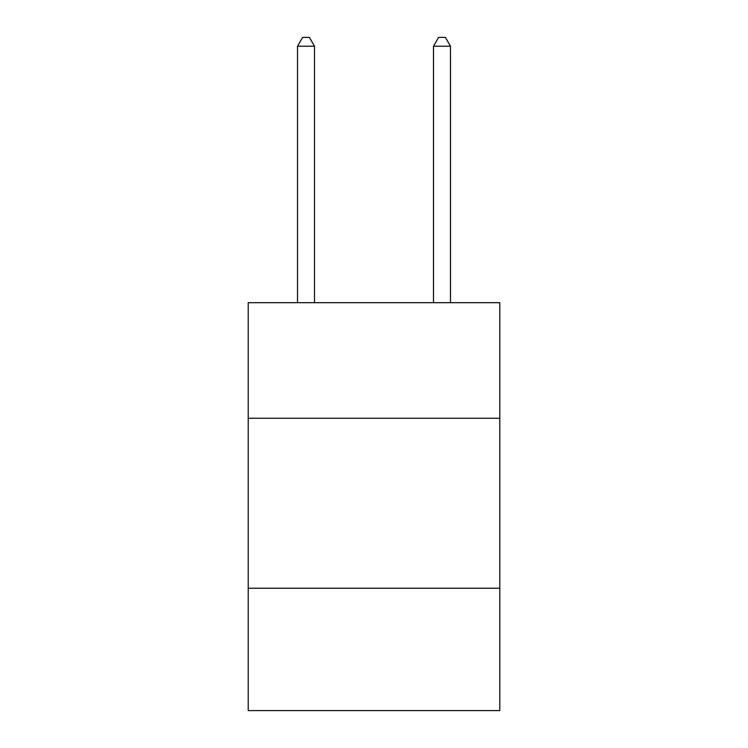 <?xml version="1.0" encoding="UTF-8"?>
<svg xmlns="http://www.w3.org/2000/svg" width="748" height="748" viewBox="0 0 748 748"><rect width="100%" height="100%" fill="white"/><g stroke="black" fill="none" stroke-linecap="round" stroke-linejoin="round"><path stroke-width="1.12" d="M499.776 418.263L499.776 302.678L248.224 302.678L248.224 418.263L499.776 418.263L499.776 710.6L248.224 710.6L248.224 418.263M499.776 588.227L248.224 588.227M314.515 302.678L314.515 46.236L297.517 46.236L297.517 302.678M297.517 46.236L302.613 37.4L309.41 37.4L314.515 46.236M450.483 302.678L450.483 46.236L433.485 46.236L433.485 302.678M433.485 46.236L438.59 37.4L445.387 37.4L450.483 46.236"/></g></svg>

